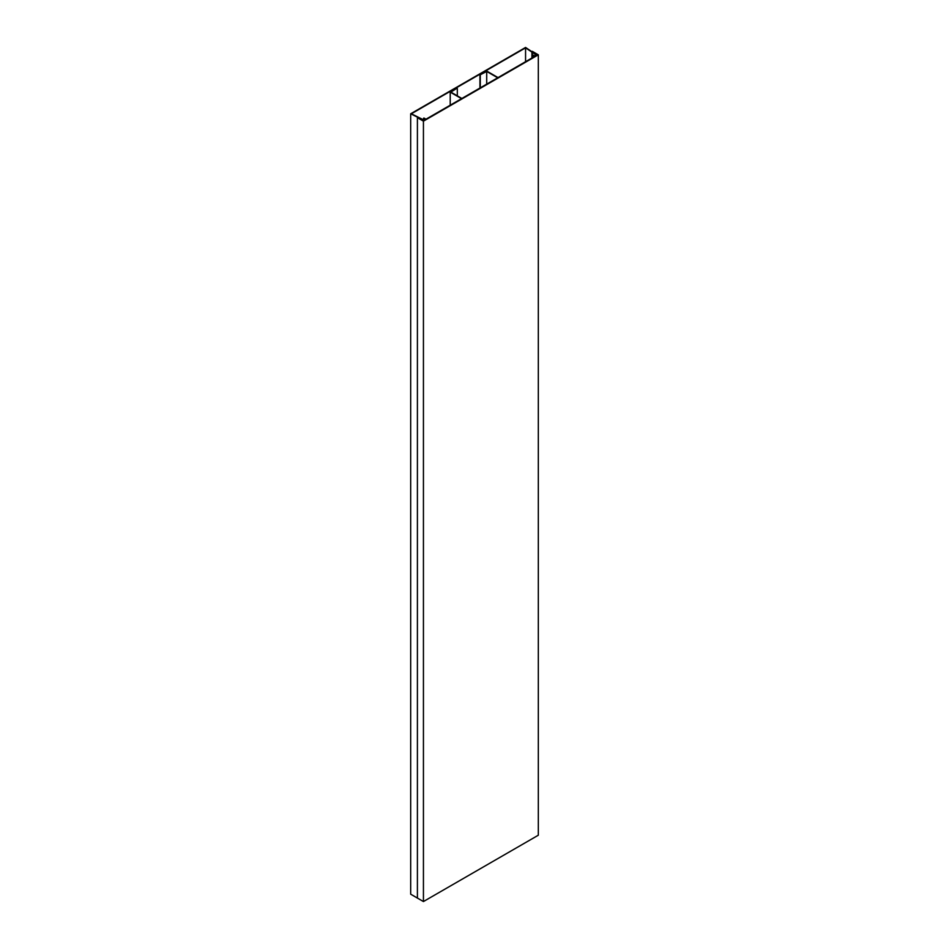 <?xml version="1.0" encoding="UTF-8"?>
<svg xmlns="http://www.w3.org/2000/svg" width="949" height="949" viewBox="0 0 949 949"><rect width="100%" height="100%" fill="white"/><g stroke="black" fill="none" stroke-linecap="round" stroke-linejoin="round"><path stroke-width="1.42" d="M525.568 47.841L536.351 55.078L534.951 55.884L532.923 55.113L534.951 56.276L536.968 55.113L525.568 47.45L410.68 113.785L423.942 120.369L425.971 119.194L423.942 118.032L425.294 119.194L423.883 120.013L411.356 113.785L525.568 47.841L525.568 61.697M531.926 51.507L531.926 58.019M532.923 55.113L532.923 57.45M410.68 113.785L410.68 894.183L423.432 901.55L538.32 835.215L538.32 54.817L532.294 51.329L537.478 54.817L423.432 120.665L417.406 117.664L417.406 898.062L417.406 117.664L423.432 121.152L538.32 54.817M423.598 118.222L423.598 119.894M450.217 105.197L450.217 92.124L461.534 98.66M461.866 98.471L450.882 92.124L456.979 88.221L450.217 92.124M479.945 88.032L479.945 74.959L486.707 71.448L497.691 77.782M498.023 77.593L486.707 71.056L479.945 74.959M457.311 88.411L457.311 95.837M480.277 75.149L480.277 87.842M486.707 71.448L486.707 84.129M423.432 121.152L423.432 901.55M532.353 51.851L532.353 57.77"/></g></svg>
